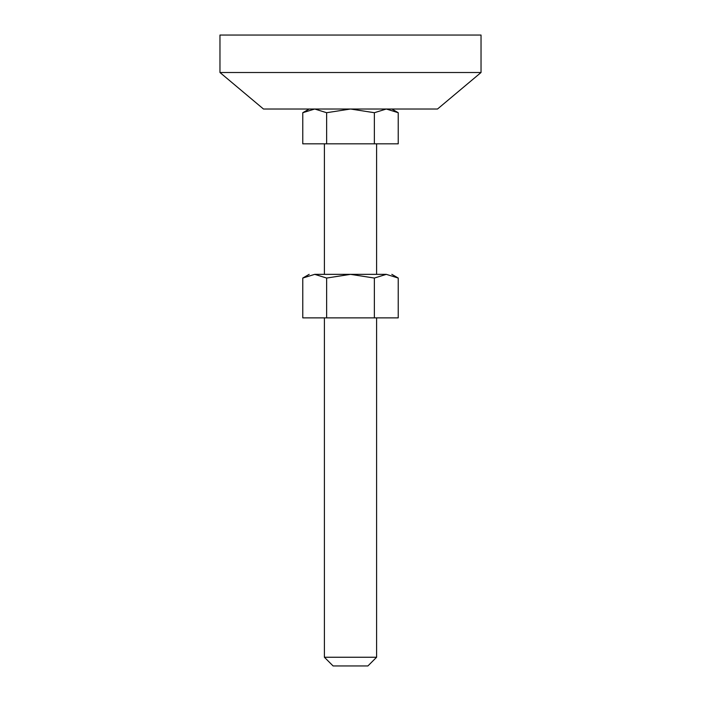 <?xml version="1.0" encoding="UTF-8"?>
<svg xmlns="http://www.w3.org/2000/svg" width="701" height="701" viewBox="0 0 701 701"><rect width="100%" height="100%" fill="white"/><g stroke="black" fill="none" stroke-linecap="round" stroke-linejoin="round"><path stroke-width="1.05" d="M314.705 274.354C307.397 274.354 307.397 274.354 314.705 274.354L386.295 274.354C393.603 274.354 393.603 274.354 386.295 274.354L374.369 278.052L350.5 274.354L326.631 278.052L314.705 274.354L302.771 278.052L309.167 274.354M302.771 278.052L302.771 317.868L398.229 317.868L398.229 278.052L386.295 274.354M374.369 317.868L374.369 278.052M326.631 317.868L326.631 278.052M219.965 35.05L481.035 35.05L481.035 72.51L219.965 72.51L219.965 35.05M219.965 72.51L263.48 109.014L437.52 109.014L481.035 72.51M350.649 665.95L333.098 665.95L324.397 657.249L376.603 657.249L367.902 665.95L350.351 665.95M374.369 143.828L398.229 143.828L398.229 112.712L386.295 109.014L374.369 112.712L350.5 109.014L326.631 112.712L314.705 109.014L302.771 112.712L302.771 143.828L374.369 143.828L374.369 112.712M326.631 143.828L326.631 112.712M398.229 278.052L391.833 274.354M324.397 143.828L324.397 274.354M324.397 317.868L324.397 657.249M376.603 143.828L376.603 274.354M376.603 317.868L376.603 657.249M309.167 109.014L302.771 112.712M398.229 112.712L391.833 109.014"/></g></svg>
